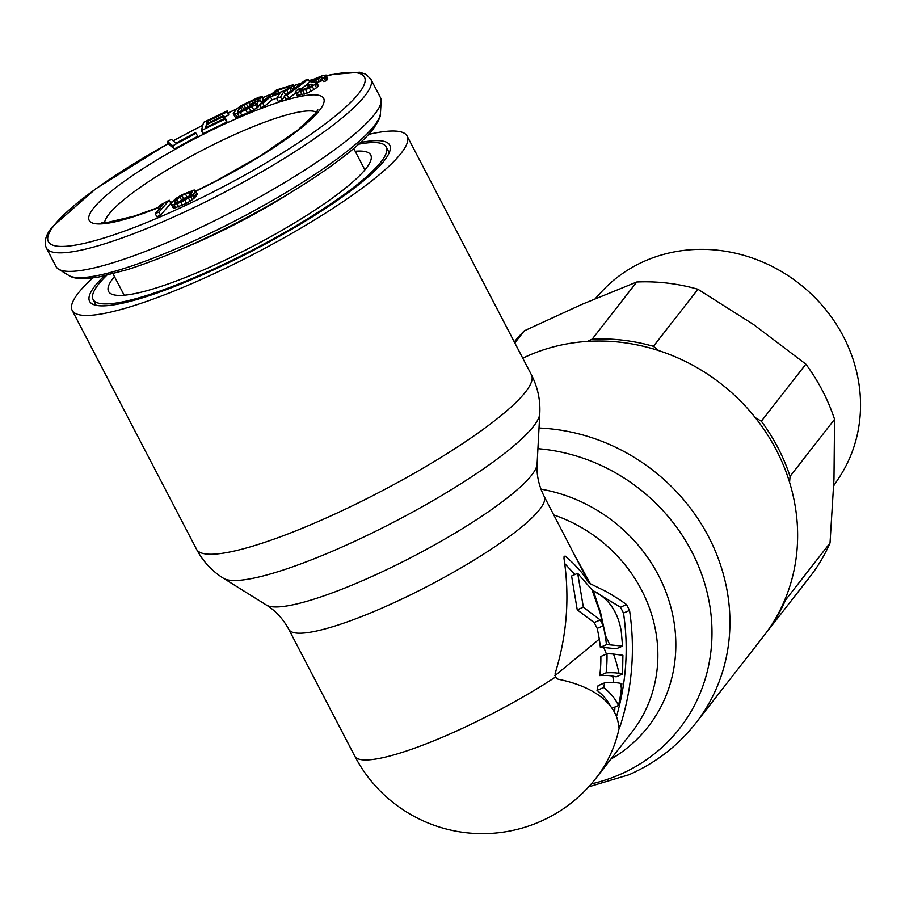 <?xml version="1.0" encoding="UTF-8"?>
<svg xmlns="http://www.w3.org/2000/svg" width="905" height="905" viewBox="0 0 905 905"><rect width="100%" height="100%" fill="white"/><g stroke="black" fill="none" stroke-linecap="round" stroke-linejoin="round"><path stroke-width="1.36" d="M114.437 276.579A147.775 26.539 -27.5 0 0 110.602 293.582A147.775 26.539 -27.5 0 0 203.105 270.12A147.775 26.539 -27.5 0 0 371.31 157.866A147.775 26.539 -27.5 0 0 355.179 151.259M106.711 275.346A165.196 29.673 -27.5 0 0 93.124 299.521A165.196 29.673 -27.5 0 0 198.795 275.652A165.196 29.673 -27.5 0 0 386.197 146.961A165.196 29.673 -27.5 0 0 358.606 144.223M380.451 97.604A182.901 32.852 152.5 0 1 381.152 101.19A182.901 32.852 152.5 0 1 374.749 114.121A182.901 32.852 152.5 0 1 211.589 222.211A182.901 32.852 152.5 0 1 58.531 269.136A182.901 32.852 152.5 0 1 55.986 266.511L46.347 247.97A182.901 32.852 -27.5 0 0 193.263 207.879A182.901 32.852 -27.5 0 0 365.1 95.591A182.901 32.852 -27.5 0 0 370.801 79.074L380.451 97.604M167.436 141.44L169.043 144.529L174.36 148.906L197.675 136.361L196.068 133.273L195.39 132.707L175.966 143.171L171.317 139.347L167.436 141.44L172.753 145.818L196.068 133.273M201.419 130.535L203.025 133.623L226.623 122.209L226.906 121.168L225.288 118.08L205.627 127.582L206.374 124.788L223.422 116.553L223.693 115.501L206.657 123.736L207.256 121.474L226.929 111.96L227.2 110.908L203.614 122.322L201.419 130.535L225.017 119.121L225.288 118.08M224.485 117.005L228.535 115.048L228.807 113.996L227.2 110.908M233.23 113.691L235.3 114.087L240.3 112.435L255.493 104.856L260.086 99.867L250.719 103.849L249.475 105.342L255.086 102.955L249.871 107.254L239.259 111.756L237.8 112.062L237.393 111.111L240.526 107.39L246.16 103.555L261.975 97.627L262.393 96.654L258.649 97.288L240.538 105.942L236.782 108.973L233.23 113.691L235.255 117.243L238.988 116.609L253.773 110.003L259.859 105.15M261.081 101.779L264 99.742L262.393 96.654M241.85 110.817L249.667 105.727M259.497 104.448L262.812 103.272L270.414 96.79L279.815 93.453L276.647 98.362L280.516 96.993L283.865 91.665L291.546 87.31L293.31 84.708L276.5 89.946L259.497 104.448L261.104 107.537L264.418 106.36L272.02 99.878L276.749 98.204M294.973 87.943L293.31 84.708M285.075 95.376L286.681 94.177M276.647 98.362L278.254 101.451L282.122 100.082L284.419 96.439M284.204 96.032L287.134 95.161L308.22 79.323L305.29 80.194L284.204 96.032L285.81 99.12L288.74 98.249L295.641 93.068M300.89 89.131L307.281 84.335M321.705 78.452L323.323 81.541L325.789 80.998L327.802 78.871L326.117 75.07L322.508 75.613L313.911 79.188L307.643 83.464L307.191 84.527L307.802 84.878L312.519 84.335L310.404 86.733L300.256 90.398L299.136 90.41L300.618 88.622L298.152 89.165L295.098 92.016L297.123 92.536L309.442 88.158L316.23 83.52L316.071 82.106L311.343 82.649L312.315 81.235L319.375 77.751L321.852 77.208L322.565 77.298L321.705 78.452L324.182 77.909L326.117 75.07M316.739 82.57L322.746 80.455M295.098 92.016L297.191 95.715L307.304 93.023L313.956 89.64L317.836 86.609L318.277 85.545L316.671 82.457M155.23 213.671L156.837 216.759L160.558 215.186L170.83 203.308L169.224 200.22L160.242 205.13L158.488 207.155L163.748 203.817L155.23 213.671L158.952 212.098L169.224 200.22M171.362 204.564L172.968 207.652L174.179 208.173L186.532 203.376L192.346 199.745L196.215 196.114L197.03 193.58L195.423 190.491L194.213 189.982L181.871 194.779L176.045 198.399L172.188 202.03L171.237 203.851L172.572 205.084L180.921 202.29L190.74 196.657L194.598 193.025L195.423 190.491M177.878 202.697L183.602 198.58L190.514 195.446M174.36 148.906L172.753 145.818M283.095 91.213L272.586 94.935L278.005 90.308L289.826 86.303L288.582 88.181L283.095 91.213M175.332 200.729L181.996 195.491L188.489 192.482L192.188 191.996L190.186 195.842L184.801 199.575L176.577 203.071L174.608 203.059L175.332 200.729L176.554 203.071M226.623 122.209L225.017 119.121M228.535 115.048L226.929 111.96M208.082 123.046L207.256 121.474M225.085 118.17L223.693 115.501M224.429 118.498L223.422 116.553M207.392 126.734L206.374 124.788M261.556 102.684L260.086 99.867M258.559 106.688L256.952 103.6M257.099 107.944L255.493 104.856M253.773 110.003L252.156 106.914M250.855 111.564L249.248 108.476M247.518 113.136L245.911 110.048M241.907 115.535L240.3 112.435M238.988 116.609L237.382 113.521M236.906 117.175L235.3 114.087M235.255 117.243L233.637 114.154M263.581 100.715L261.975 97.627M258.841 100.398L258.219 99.222M257.721 100.874L256.771 99.041M255.504 101.813L254.486 99.855M250.097 104.607L248.864 102.242M247.766 106.643L246.16 103.555M245.47 107.933L243.864 104.844M243.603 109.211L241.997 106.123M242.144 110.478L240.526 107.39M237.879 112.05L237.393 111.111M250.323 106.994L249.475 105.342M272.02 99.878L270.414 96.79M264.418 106.36L262.812 103.272M294.906 88L293.525 85.353M294.249 88.486L292.994 86.077M292.745 89.618L291.546 87.31M291.15 90.817L289.905 88.441M288.231 93.011L286.795 90.262M285.471 94.754L283.865 91.665M282.122 100.082L280.516 96.993M289.114 87.728L288.525 86.586M279.193 92.593L278.005 90.308M309.589 81.948L308.22 79.323M288.74 98.249L287.134 95.161M325.789 80.998L324.182 77.909M322.225 77.943L321.852 77.208M320.981 80.839L319.375 77.751M319.227 81.473L317.621 78.373M316.942 82.445L315.336 79.357M314.261 82.253L313.356 80.522M312.994 82.536L312.315 81.235M317.836 86.609L316.23 83.52M316.569 87.853L314.963 84.765M313.956 89.64L312.349 86.552M311.048 91.247L309.442 88.158M307.304 93.023L305.698 89.934M304.612 94.097L303.005 91.009M302.032 94.912L300.426 91.812M298.729 95.625L297.123 92.536M297.191 95.715L295.584 92.627M301.41 90.149L300.618 88.622M299.883 90.398L299.465 89.606M312.044 85.579L311.399 84.335M309.996 86.948L308.922 84.878M309.114 87.4L307.802 84.878M308.786 87.581L307.191 84.527M327.802 78.871L326.196 75.782M326.943 80.025L325.336 76.936M160.558 215.186L158.952 212.098M159.382 208.863L158.488 207.155M197.154 194.292L195.548 191.204M196.215 196.114L194.598 193.025M195.039 197.426L193.421 194.337M194.066 198.342L192.46 195.254M192.346 199.745L190.74 196.657M190.084 201.261L188.478 198.172M186.532 203.376L184.925 200.276M182.527 205.378L180.921 202.29M178.738 206.985L177.131 203.885M175.808 207.879L174.201 204.79M174.179 208.173L172.572 205.084M173.308 207.958L171.701 204.869M178.217 202.301L176.611 199.213M175.072 203.059L174.597 202.143M191.453 194.349L190.22 191.984M190.095 195.571L188.489 192.482M186.95 196.871L185.344 193.783M183.602 198.58L181.996 195.491M181.441 199.881L179.835 196.792M522.762 358.188A188.794 172.844 38 0 1 528.961 355.348A188.794 172.844 38 0 1 752.327 414.049A188.794 172.844 38 0 1 763.594 636.192L695.888 723.016A188.794 172.844 38 0 0 707.789 535.262A188.794 172.844 38 0 0 539.018 428.02M104.245 275.901A169.167 30.385 -27.5 0 0 91.925 303.763A169.167 30.385 -27.5 0 0 197.81 276.907A169.167 30.385 -27.5 0 0 390.36 148.409A169.167 30.385 -27.5 0 0 360.473 142.515M92.932 277.914A188.794 33.915 -27.5 0 0 72.196 310.415A188.794 33.915 -27.5 0 0 192.946 283.141A188.794 33.915 -27.5 0 0 407.126 136.067A188.794 33.915 -27.5 0 0 368.606 134.404M619.246 728.095L618.726 727.552A128.046 66.631 -9.9 0 0 558.125 679.236L555.353 677.144L555.138 673.388C566.903 635.649 569.856 597.357 563.996 558.509L564.098 556.428L565.15 556.077L573.487 563.487L581.926 572.797L588.77 582.503A6.889 3.586 170.1 0 0 590.354 583.759L576.576 558.668M590.354 583.759L606.995 591.949L619.586 599.63L626.532 604.585L629.563 610.411C635.333 649.338 632.29 687.676 620.411 725.414L619.156 728.208L618.726 727.552M593.341 590.863L596.542 592.424C610.185 600.626 618.443 613.703 621.294 631.656L622.55 646.091L609.834 644.858A143.963 131.791 -142 0 0 605.671 636.204L600.637 612.798L593.341 590.863A6.946 3.609 -9.9 0 1 591.994 589.789L599.947 612.255L605.671 636.204A143.963 25.86 152.5 0 1 605.366 636.588A287.767 222.834 -51.6 0 0 603.284 625.762L597.21 628.398A273.593 211.861 -51.6 0 1 599.291 639.156L554.912 675.696M604.597 682.845A143.952 111.473 -51.6 0 1 603.646 687.529A132.469 68.938 170.1 0 1 618.466 705.493A138.51 107.254 128.4 0 0 621.362 688.762A258.468 200.141 -51.6 0 0 621.871 683.728L620.751 683.433A136.112 22.252 -19.8 0 0 604.597 682.845L598.081 685.673A136.87 105.987 -51.6 0 1 597.029 690.402A124.743 64.911 170.1 0 1 610.434 706.115M622.583 674.078A979.696 160.208 160.2 0 0 619.02 673.354A139.008 22.727 160.2 0 0 606.101 672.856A143.952 111.473 -51.6 0 0 606.983 653.806A142.752 23.338 -19.8 0 1 613.533 654.077L622.9 655.277L622.583 674.078L616.192 676.85A919.491 150.366 160.2 0 0 612.696 676.103A131.655 21.528 160.2 0 0 599.755 675.605A136.87 105.987 -51.6 0 0 600.852 656.464L606.983 653.806M588.77 582.503L544.177 496.438A143.963 25.86 152.5 0 1 380.869 608.579A143.963 25.86 152.5 0 1 288.797 629.382L354.771 756.139A143.963 25.86 -27.5 0 0 446.855 735.335A143.963 25.86 -27.5 0 0 555.353 677.144M603.284 625.762L600.253 619.936L583.34 607.187L577.684 573.34L591.994 589.789M609.834 644.858A143.669 23.496 160.2 0 0 606.429 644.699A143.952 111.473 -51.6 0 0 605.366 636.588M622.55 646.091L616.407 648.749L603.759 647.494A136.576 22.331 160.2 0 0 600.354 647.347A136.87 105.987 -51.6 0 0 599.291 639.156M606.429 644.699L600.354 647.347M616.486 716.647C626.339 682.438 628.681 647.901 623.5 613.036L620.468 607.21L592.673 590.467M564.743 563.6L574.947 574.528M583.34 607.187L577.243 609.834L594.178 622.572L597.21 628.398M577.243 609.834L571.598 575.987L577.684 573.34M606.101 672.856L599.755 675.605M603.646 687.529L597.029 690.402M618.466 705.493L612.04 708.276M595.241 298.673L601.271 292.089A151.214 138.442 38 0 1 645.333 260.81A151.214 138.442 38 0 1 820.665 303.684A151.214 138.442 38 0 1 839.127 477.591L833.72 485.793M587.356 341.423L592.232 339.081L636.747 282.009L582.198 304.25L524.289 330.811A188.794 172.844 38 0 0 514.289 341.932M514.821 342.95L524.289 330.811M830.032 543A188.794 172.844 38 0 1 809.794 576.96L765.279 634.032A188.794 172.844 38 0 0 785.517 600.072L830.032 543L833.98 478.983L834.568 419.298A188.794 172.844 38 0 0 805.857 364.149L753.582 324.544L697.947 289.261A188.794 172.844 38 0 0 636.747 282.009M658.682 350.597L653.433 346.321L697.947 289.261M592.232 339.081A188.794 172.844 38 0 1 653.433 346.321M789.579 482.297L790.065 476.369L834.568 419.298M755.256 417.646L761.354 421.221A188.794 172.844 38 0 1 790.065 476.369M765.279 634.032A188.794 172.844 38 0 1 764.431 635.106M785.517 600.072L785.495 598.307M761.354 421.221L805.857 364.149M381.152 101.19L380.451 113.227A176.69 31.732 152.5 0 1 374.274 125.727A176.69 31.732 152.5 0 1 216.646 230.142A176.69 31.732 152.5 0 1 68.791 275.471L58.531 269.136M104.618 222.46A120.354 21.618 152.5 0 1 108.781 214.406A120.354 21.618 152.5 0 1 215.186 143.748A120.354 21.618 152.5 0 1 316.478 112.175M158.726 207.584A132.153 23.734 152.5 0 1 93.328 208.489A132.153 23.734 152.5 0 1 239.124 117.48A132.153 23.734 152.5 0 1 319.533 110.32A132.153 23.734 152.5 0 1 195.819 191.238M326.558 75.93A178.183 32.003 152.5 0 1 358.923 93.226A178.183 32.003 152.5 0 1 162.346 215.933A178.183 32.003 152.5 0 1 53.938 225.583A178.183 32.003 152.5 0 1 168.488 143.465M173.183 140.886A178.183 32.003 152.5 0 1 202.811 125.297M228.252 112.921A178.183 32.003 152.5 0 1 236.782 108.985M262.903 97.627A178.183 32.003 152.5 0 1 271.647 94.086M293.853 85.76A178.183 32.003 152.5 0 1 301.229 83.249M308.978 80.771A178.183 32.003 152.5 0 1 313.583 79.391M172.244 201.973A132.153 23.734 152.5 0 1 170.525 202.709M291.806 191.883A135.693 24.378 152.5 0 1 184.066 247.97M537.921 448.688A179.314 164.156 38 0 1 706.794 591.089A179.314 164.156 38 0 1 619.812 774.556A179.314 164.156 38 0 1 619.699 774.601A179.314 164.156 38 0 1 591.282 783.911M317.259 521.936A188.794 33.915 152.5 0 1 196.509 549.211C202.98 561.405 211.962 571.089 223.456 578.272A179.314 32.207 152.5 0 0 335.687 549.81A179.314 32.207 152.5 0 0 335.812 549.765A179.314 32.207 152.5 0 0 539.787 413.608C540.489 400.067 537.706 387.148 531.439 374.862A188.794 33.915 152.5 0 1 317.384 521.88A188.794 33.915 152.5 0 1 317.259 521.936M223.456 578.272L266.398 605.06A153.443 27.557 -27.5 0 0 362.441 580.705A153.443 27.557 -27.5 0 0 537.095 464.141L539.787 413.608M354.771 756.139A143.963 143.963 0 0 0 595.988 778.198L631.928 732.111A143.963 131.791 -142 0 0 553.826 514.979M595.988 778.198A143.963 131.791 -142 0 0 619.156 728.208M621.362 688.762A143.963 131.791 -142 0 0 620.751 683.433M619.02 673.354A143.963 131.791 -142 0 0 613.533 654.077M606.418 654.043A136.881 125.309 -142 0 0 603.759 647.494M613.794 682.596A136.881 125.309 -142 0 0 612.696 676.103M614.552 712.393A136.881 125.309 -142 0 0 614.936 707.02M600.253 619.936L594.178 622.572M620.411 725.414L618.647 726.183M565.636 556.394L563.928 557.141M626.532 604.585L620.468 607.21M629.563 610.411L623.5 613.036M540.941 489.141A153.443 140.479 38 0 1 671.137 608.205A153.443 140.479 38 0 1 610.784 759.227M93.124 299.521L96.156 305.324M386.197 146.961L389.218 152.764M380.451 113.227C381.073 115.84 378.595 121.18 373.007 129.234C355.586 152.029 301.456 189.021 240.413 220.877C198.455 242.687 160.83 258.921 127.548 269.588L99.618 276.84C78.645 280.448 71.902 277.597 68.791 275.471M364.885 169.902L353.731 148.488M317.859 109.81L315.596 113.363L297.779 130.094L261.059 155.456L215.288 181.339L195.729 191.068M46.347 247.97C43.723 241.895 45.725 234.836 52.366 226.793L95.738 188.783L168.454 143.397M173.115 140.829L202.844 125.195M228.218 112.854L236.974 108.804M262.857 97.548L271.885 93.882M293.797 85.647L301.569 82.989M308.91 80.636L314.273 79.018M326.456 75.737L331.637 74.538L359.489 72.23L365.677 74.142L370.801 79.074M172.595 201.577L170.423 202.505M158.601 207.369L134.393 216.08L108.34 222.234L101.914 222.234M124.155 295.222L113.001 273.808M588.68 786.841L628.918 774.771C655.639 763.051 677.958 745.799 695.888 723.016M72.196 310.415L196.509 549.211M266.398 605.06C275.64 610.762 283.095 618.873 288.797 629.382M544.177 496.438C538.826 485.747 536.461 474.978 537.095 464.141M407.126 136.067L531.439 374.862"/></g></svg>

